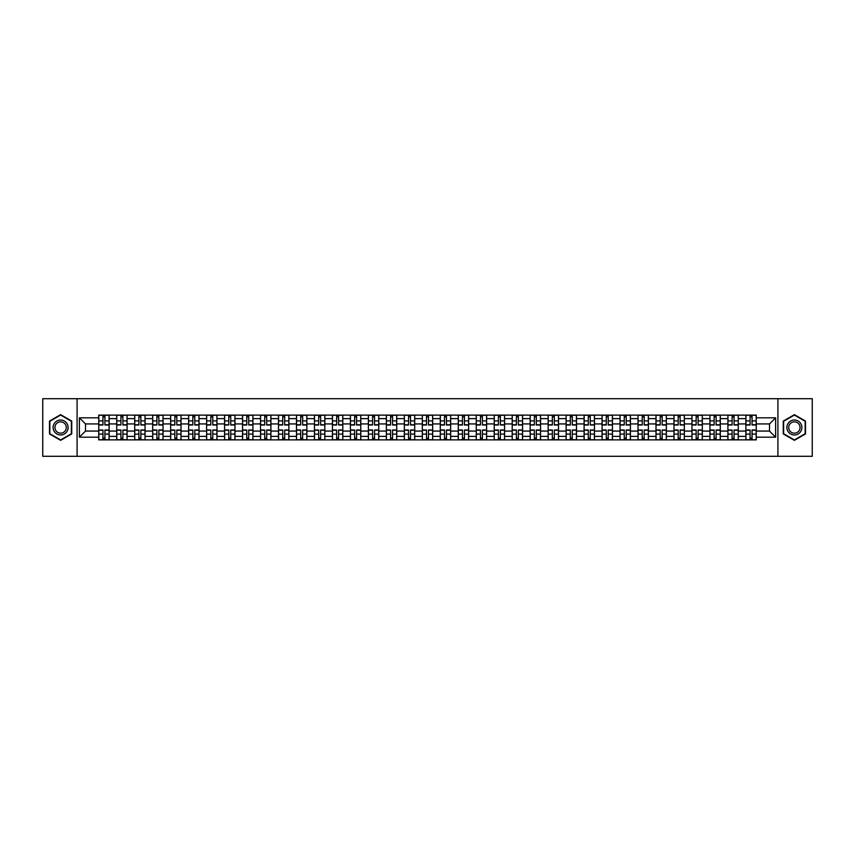 <?xml version="1.0" encoding="UTF-8"?>
<svg xmlns="http://www.w3.org/2000/svg" width="855" height="855" viewBox="0 0 855 855"><rect width="100%" height="100%" fill="white"/><g stroke="black" fill="none" stroke-linecap="round" stroke-linejoin="round"><path stroke-width="1.28" d="M777.911 456.303L812.25 456.303L812.25 398.697L42.75 398.697L42.75 456.303L777.911 456.303L777.911 398.697M116.729 439.887L116.729 418.629L109.119 418.629L109.119 439.887M109.119 418.629L109.119 415.113M116.729 418.629L116.729 415.113M127.096 415.113L127.096 439.887M134.705 439.887L134.705 415.113M145.072 415.113L145.072 439.887M152.682 439.887L152.682 415.113M163.049 415.113L163.049 439.887M170.658 439.887L170.658 415.113M181.025 415.113L181.025 439.887M188.634 439.887L188.634 415.113M199.001 415.113L199.001 439.887M206.611 439.887L206.611 415.113M216.978 415.113L216.978 439.887M224.576 439.887L224.576 415.113M234.954 415.113L234.954 439.887M242.553 439.887L242.553 415.113M252.93 415.113L252.93 439.887M260.529 439.887L260.529 415.113M270.907 415.113L270.907 439.887M278.506 439.887L278.506 415.113M288.883 415.113L288.883 439.887M296.482 439.887L296.482 415.113M306.86 415.113L306.86 439.887M314.458 439.887L314.458 415.113M324.836 415.113L324.836 439.887M332.435 439.887L332.435 415.113M342.802 415.113L342.802 439.887M350.411 439.887L350.411 415.113M360.778 415.113L360.778 439.887M368.387 439.887L368.387 415.113M378.754 415.113L378.754 439.887M386.364 439.887L386.364 415.113M396.731 415.113L396.731 439.887M404.34 439.887L404.34 415.113M414.707 415.113L414.707 439.887M422.317 439.887L422.317 415.113M432.683 415.113L432.683 439.887M440.293 439.887L440.293 415.113M450.66 415.113L450.66 439.887M458.269 439.887L458.269 415.113M468.636 415.113L468.636 439.887M476.246 439.887L476.246 415.113M486.613 415.113L486.613 439.887M494.222 439.887L494.222 415.113M504.589 415.113L504.589 439.887M512.198 439.887L512.198 415.113M522.565 415.113L522.565 439.887M530.164 439.887L530.164 415.113M540.542 415.113L540.542 439.887M548.141 439.887L548.141 415.113M558.518 415.113L558.518 439.887M566.117 439.887L566.117 415.113M576.494 415.113L576.494 439.887M584.093 439.887L584.093 415.113M594.471 415.113L594.471 439.887M602.07 439.887L602.07 415.113M612.447 415.113L612.447 439.887M620.046 439.887L620.046 415.113M630.424 415.113L630.424 439.887M638.022 439.887L638.022 415.113M648.389 415.113L648.389 439.887M655.999 439.887L655.999 415.113M666.366 415.113L666.366 439.887M673.975 439.887L673.975 415.113M684.342 415.113L684.342 439.887M691.952 439.887L691.952 415.113M702.318 415.113L702.318 439.887M709.928 439.887L709.928 415.113M720.295 415.113L720.295 439.887M727.904 439.887L727.904 415.113M738.271 415.113L738.271 439.887M745.881 439.887L745.881 415.113M745.881 431.07L738.271 431.07M727.904 431.07L720.295 431.07M709.928 431.07L702.318 431.07M691.952 431.07L684.342 431.07M673.975 431.07L666.366 431.07M655.999 431.07L648.389 431.07M638.022 431.07L630.424 431.07M620.046 431.07L612.447 431.07M602.07 431.07L594.471 431.07M584.093 431.07L576.494 431.07M566.117 431.07L558.518 431.07M548.141 431.07L540.542 431.07M530.164 431.07L522.565 431.07M512.198 431.07L504.589 431.07M494.222 431.07L486.613 431.07M476.246 431.07L468.636 431.07M458.269 431.07L450.66 431.07M440.293 431.07L432.683 431.07M422.317 431.07L414.707 431.07M404.34 431.07L396.731 431.07M386.364 431.07L378.754 431.07M368.387 431.07L360.778 431.07M350.411 431.07L342.802 431.07M332.435 431.07L324.836 431.07M314.458 431.07L306.86 431.07M296.482 431.07L288.883 431.07M278.506 431.07L270.907 431.07M260.529 431.07L252.93 431.07M242.553 431.07L234.954 431.07M224.576 431.07L216.978 431.07M206.611 431.07L199.001 431.07M188.634 431.07L181.025 431.07M170.658 431.07L163.049 431.07M152.682 431.07L145.072 431.07M134.705 431.07L127.096 431.07M116.729 431.07L109.119 431.07M745.881 423.93L738.271 423.93M727.904 423.93L720.295 423.93M709.928 423.93L702.318 423.93M691.952 423.93L684.342 423.93M673.975 423.93L666.366 423.93M655.999 423.93L648.389 423.93M638.022 423.93L630.424 423.93M620.046 423.93L612.447 423.93M602.07 423.93L594.471 423.93M584.093 423.93L576.494 423.93M566.117 423.93L558.518 423.93M548.141 423.93L540.542 423.93M530.164 423.93L522.565 423.93M512.198 423.93L504.589 423.93M494.222 423.93L486.613 423.93M476.246 423.93L468.636 423.93M458.269 423.93L450.66 423.93M440.293 423.93L432.683 423.93M422.317 423.93L414.707 423.93M404.34 423.93L396.731 423.93M386.364 423.93L378.754 423.93M368.387 423.93L360.778 423.93M350.411 423.93L342.802 423.93M332.435 423.93L324.836 423.93M314.458 423.93L306.86 423.93M296.482 423.93L288.883 423.93M278.506 423.93L270.907 423.93M260.529 423.93L252.93 423.93M242.553 423.93L234.954 423.93M224.576 423.93L216.978 423.93M206.611 423.93L199.001 423.93M188.634 423.93L181.025 423.93M170.658 423.93L163.049 423.93M152.682 423.93L145.072 423.93M134.705 423.93L127.096 423.93M116.729 423.93L109.119 423.93M85.5 431.07L98.753 431.07L98.753 423.93L85.5 423.93L85.5 431.07L79.397 437.183L79.397 417.817L98.753 417.817L98.753 423.93M756.248 423.93L756.248 431.07L769.5 431.07L769.5 423.93L756.248 423.93L756.248 415.113L98.753 415.113L98.753 417.817M756.248 417.817L775.603 417.817L775.603 437.183L756.248 437.183L756.248 431.07M98.753 431.07L98.753 439.887L756.248 439.887L756.248 437.183M98.753 437.183L79.397 437.183M77.089 456.303L77.089 398.697M71.735 421.077L60.609 414.664L49.494 421.077L49.494 433.923L60.609 440.336L71.735 433.923L71.735 421.077M805.506 421.077L794.391 414.664L783.266 421.077L783.266 433.923L794.391 440.336L805.506 433.923L805.506 421.077M104.919 438.155L102.953 438.155M102.953 416.845L104.919 416.845M122.896 438.155L120.929 438.155M120.929 416.845L122.896 416.845M140.872 438.155L138.905 438.155M138.905 416.845L140.872 416.845M158.848 438.155L156.882 438.155M156.882 416.845L158.848 416.845M176.814 438.155L174.858 438.155M174.858 416.845L176.814 416.845M194.79 438.155L192.835 438.155M192.835 416.845L194.79 416.845M212.767 438.155L210.811 438.155M210.811 416.845L212.767 416.845M230.743 438.155L228.787 438.155M228.787 416.845L230.743 416.845M248.72 438.155L246.764 438.155M246.764 416.845L248.72 416.845M266.696 438.155L264.74 438.155M264.74 416.845L266.696 416.845M284.672 438.155L282.716 438.155M282.716 416.845L284.672 416.845M302.649 438.155L300.693 438.155M300.693 416.845L302.649 416.845M320.625 438.155L318.669 438.155M318.669 416.845L320.625 416.845M338.601 438.155L336.646 438.155M336.646 416.845L338.601 416.845M356.578 438.155L354.622 438.155M354.622 416.845L356.578 416.845M374.554 438.155L372.598 438.155M372.598 416.845L374.554 416.845M392.531 438.155L390.564 438.155M390.564 416.845L392.531 416.845M410.507 438.155L408.54 438.155M408.54 416.845L410.507 416.845M428.483 438.155L426.517 438.155M426.517 416.845L428.483 416.845M446.46 438.155L444.493 438.155M444.493 416.845L446.46 416.845M464.436 438.155L462.47 438.155M462.47 416.845L464.436 416.845M482.402 438.155L480.446 438.155M480.446 416.845L482.402 416.845M500.378 438.155L498.422 438.155M498.422 416.845L500.378 416.845M518.354 438.155L516.399 438.155M516.399 416.845L518.354 416.845M536.331 438.155L534.375 438.155M534.375 416.845L536.331 416.845M554.307 438.155L552.351 438.155M552.351 416.845L554.307 416.845M572.284 438.155L570.328 438.155M570.328 416.845L572.284 416.845M590.26 438.155L588.304 438.155M588.304 416.845L590.26 416.845M608.236 438.155L606.281 438.155M606.281 416.845L608.236 416.845M626.213 438.155L624.257 438.155M624.257 416.845L626.213 416.845M644.189 438.155L642.233 438.155M642.233 416.845L644.189 416.845M662.165 438.155L660.21 438.155M660.21 416.845L662.165 416.845M680.142 438.155L678.186 438.155M678.186 416.845L680.142 416.845M698.118 438.155L696.152 438.155M696.152 416.845L698.118 416.845M716.095 438.155L714.128 438.155M714.128 416.845L716.095 416.845M734.071 438.155L732.104 438.155M732.104 416.845L734.071 416.845M752.047 438.155L750.081 438.155M750.081 416.845L752.047 416.845M79.397 417.817L85.5 423.93M769.5 431.07L775.603 437.183M769.5 423.93L775.603 417.817M104.919 425.021L104.919 415.231L109.066 415.231L109.066 425.021L104.919 425.021M102.953 416.727L104.919 416.727M102.953 415.231L98.806 415.231L98.806 425.021L102.953 425.021L102.953 415.231L104.919 415.231M102.953 429.98L102.953 439.769L98.806 439.769L98.806 429.98L102.953 429.98M104.919 438.273L102.953 438.273M104.919 439.769L109.066 439.769L109.066 429.98L104.919 429.98L104.919 439.769L102.953 439.769M122.896 425.021L122.896 415.231L127.042 415.231L127.042 425.021L122.896 425.021M120.929 416.727L122.896 416.727M120.929 415.231L116.782 415.231L116.782 425.021L120.929 425.021L120.929 415.231L122.896 415.231M140.872 425.021L140.872 415.231L145.019 415.231L145.019 425.021L140.872 425.021M138.905 416.727L140.872 416.727M138.905 415.231L134.759 415.231L134.759 425.021L138.905 425.021L138.905 415.231L140.872 415.231M54.122 431.241A7.492 7.492 0 0 0 64.36 433.987A7.492 7.492 0 0 0 67.096 423.759A7.492 7.492 0 0 0 56.868 421.013A7.492 7.492 0 0 0 54.122 431.241M55.703 430.332A5.675 5.675 0 0 0 63.441 432.416A5.675 5.675 0 0 0 65.525 424.668A5.675 5.675 0 0 0 57.777 422.584A5.675 5.675 0 0 0 55.703 430.332M60.609 415.06L71.382 421.28L71.382 433.72L60.609 439.94L49.836 433.72L49.836 421.28L60.609 415.06M787.904 431.241A7.492 7.492 0 0 0 798.132 433.987A7.492 7.492 0 0 0 800.879 423.759A7.492 7.492 0 0 0 790.64 421.013A7.492 7.492 0 0 0 787.904 431.241M789.475 430.332A5.675 5.675 0 0 0 797.223 432.416A5.675 5.675 0 0 0 799.297 424.668A5.675 5.675 0 0 0 791.559 422.584A5.675 5.675 0 0 0 789.475 430.332M794.391 415.06L805.164 421.28L805.164 433.72L794.391 439.94L783.618 433.72L783.618 421.28L794.391 415.06M120.929 429.98L120.929 439.769L116.782 439.769L116.782 429.98L120.929 429.98M122.896 438.273L120.929 438.273M122.896 439.769L127.042 439.769L127.042 429.98L122.896 429.98L122.896 439.769L120.929 439.769M138.905 429.98L138.905 439.769L134.759 439.769L134.759 429.98L138.905 429.98M140.872 438.273L138.905 438.273M140.872 439.769L145.019 439.769L145.019 429.98L140.872 429.98L140.872 439.769L138.905 439.769M158.848 425.021L158.848 415.231L162.995 415.231L162.995 425.021L158.848 425.021M156.882 416.727L158.848 416.727M156.882 415.231L152.735 415.231L152.735 425.021L156.882 425.021L156.882 415.231L158.848 415.231M176.814 425.021L176.814 415.231L180.971 415.231L180.971 425.021L176.814 425.021M174.858 416.727L176.814 416.727M174.858 415.231L170.711 415.231L170.711 425.021L174.858 425.021L174.858 415.231L176.814 415.231M194.79 425.021L194.79 415.231L198.948 415.231L198.948 425.021L194.79 425.021M192.835 416.727L194.79 416.727M192.835 415.231L188.688 415.231L188.688 425.021L192.835 425.021L192.835 415.231L194.79 415.231M156.882 429.98L156.882 439.769L152.735 439.769L152.735 429.98L156.882 429.98M158.848 438.273L156.882 438.273M158.848 439.769L162.995 439.769L162.995 429.98L158.848 429.98L158.848 439.769L156.882 439.769M174.858 429.98L174.858 439.769L170.711 439.769L170.711 429.98L174.858 429.98M176.814 438.273L174.858 438.273M176.814 439.769L180.971 439.769L180.971 429.98L176.814 429.98L176.814 439.769L174.858 439.769M192.835 429.98L192.835 439.769L188.688 439.769L188.688 429.98L192.835 429.98M194.79 438.273L192.835 438.273M194.79 439.769L198.948 439.769L198.948 429.98L194.79 429.98L194.79 439.769L192.835 439.769M212.767 425.021L212.767 415.231L216.914 415.231L216.914 425.021L212.767 425.021M210.811 416.727L212.767 416.727M210.811 415.231L206.664 415.231L206.664 425.021L210.811 425.021L210.811 415.231L212.767 415.231M210.811 429.98L210.811 439.769L206.664 439.769L206.664 429.98L210.811 429.98M212.767 438.273L210.811 438.273M212.767 439.769L216.914 439.769L216.914 429.98L212.767 429.98L212.767 439.769L210.811 439.769M230.743 425.021L230.743 415.231L234.89 415.231L234.89 425.021L230.743 425.021M228.787 416.727L230.743 416.727M228.787 415.231L224.641 415.231L224.641 425.021L228.787 425.021L228.787 415.231L230.743 415.231M228.787 429.98L228.787 439.769L224.641 439.769L224.641 429.98L228.787 429.98M230.743 438.273L228.787 438.273M230.743 439.769L234.89 439.769L234.89 429.98L230.743 429.98L230.743 439.769L228.787 439.769M248.72 425.021L248.72 415.231L252.866 415.231L252.866 425.021L248.72 425.021M246.764 416.727L248.72 416.727M246.764 415.231L242.617 415.231L242.617 425.021L246.764 425.021L246.764 415.231L248.72 415.231M246.764 429.98L246.764 439.769L242.617 439.769L242.617 429.98L246.764 429.98M248.72 438.273L246.764 438.273M248.72 439.769L252.866 439.769L252.866 429.98L248.72 429.98L248.72 439.769L246.764 439.769M266.696 425.021L266.696 415.231L270.843 415.231L270.843 425.021L266.696 425.021M264.74 416.727L266.696 416.727M264.74 415.231L260.593 415.231L260.593 425.021L264.74 425.021L264.74 415.231L266.696 415.231M264.74 429.98L264.74 439.769L260.593 439.769L260.593 429.98L264.74 429.98M266.696 438.273L264.74 438.273M266.696 439.769L270.843 439.769L270.843 429.98L266.696 429.98L266.696 439.769L264.74 439.769M284.672 425.021L284.672 415.231L288.819 415.231L288.819 425.021L284.672 425.021M282.716 416.727L284.672 416.727M282.716 415.231L278.57 415.231L278.57 425.021L282.716 425.021L282.716 415.231L284.672 415.231M302.649 425.021L302.649 415.231L306.795 415.231L306.795 425.021L302.649 425.021M300.693 416.727L302.649 416.727M300.693 415.231L296.546 415.231L296.546 425.021L300.693 425.021L300.693 415.231L302.649 415.231M320.625 425.021L320.625 415.231L324.772 415.231L324.772 425.021L320.625 425.021M318.669 416.727L320.625 416.727M318.669 415.231L314.522 415.231L314.522 425.021L318.669 425.021L318.669 415.231L320.625 415.231M338.601 425.021L338.601 415.231L342.748 415.231L342.748 425.021L338.601 425.021M336.646 416.727L338.601 416.727M336.646 415.231L332.499 415.231L332.499 425.021L336.646 425.021L336.646 415.231L338.601 415.231M356.578 425.021L356.578 415.231L360.725 415.231L360.725 425.021L356.578 425.021M354.622 416.727L356.578 416.727M354.622 415.231L350.465 415.231L350.465 425.021L354.622 425.021L354.622 415.231L356.578 415.231M374.554 425.021L374.554 415.231L378.701 415.231L378.701 425.021L374.554 425.021M372.598 416.727L374.554 416.727M372.598 415.231L368.441 415.231L368.441 425.021L372.598 425.021L372.598 415.231L374.554 415.231M282.716 429.98L282.716 439.769L278.57 439.769L278.57 429.98L282.716 429.98M284.672 438.273L282.716 438.273M284.672 439.769L288.819 439.769L288.819 429.98L284.672 429.98L284.672 439.769L282.716 439.769M300.693 429.98L300.693 439.769L296.546 439.769L296.546 429.98L300.693 429.98M302.649 438.273L300.693 438.273M302.649 439.769L306.795 439.769L306.795 429.98L302.649 429.98L302.649 439.769L300.693 439.769M318.669 429.98L318.669 439.769L314.522 439.769L314.522 429.98L318.669 429.98M320.625 438.273L318.669 438.273M320.625 439.769L324.772 439.769L324.772 429.98L320.625 429.98L320.625 439.769L318.669 439.769M336.646 429.98L336.646 439.769L332.499 439.769L332.499 429.98L336.646 429.98M338.601 438.273L336.646 438.273M338.601 439.769L342.748 439.769L342.748 429.98L338.601 429.98L338.601 439.769L336.646 439.769M354.622 429.98L354.622 439.769L350.465 439.769L350.465 429.98L354.622 429.98M356.578 438.273L354.622 438.273M356.578 439.769L360.725 439.769L360.725 429.98L356.578 429.98L356.578 439.769L354.622 439.769M372.598 429.98L372.598 439.769L368.441 439.769L368.441 429.98L372.598 429.98M374.554 438.273L372.598 438.273M374.554 439.769L378.701 439.769L378.701 429.98L374.554 429.98L374.554 439.769L372.598 439.769M392.531 425.021L392.531 415.231L396.677 415.231L396.677 425.021L392.531 425.021M390.564 416.727L392.531 416.727M390.564 415.231L386.417 415.231L386.417 425.021L390.564 425.021L390.564 415.231L392.531 415.231M390.564 429.98L390.564 439.769L386.417 439.769L386.417 429.98L390.564 429.98M392.531 438.273L390.564 438.273M392.531 439.769L396.677 439.769L396.677 429.98L392.531 429.98L392.531 439.769L390.564 439.769M410.507 425.021L410.507 415.231L414.654 415.231L414.654 425.021L410.507 425.021M408.54 416.727L410.507 416.727M408.54 415.231L404.394 415.231L404.394 425.021L408.54 425.021L408.54 415.231L410.507 415.231M408.54 429.98L408.54 439.769L404.394 439.769L404.394 429.98L408.54 429.98M410.507 438.273L408.54 438.273M410.507 439.769L414.654 439.769L414.654 429.98L410.507 429.98L410.507 439.769L408.54 439.769M428.483 425.021L428.483 415.231L432.63 415.231L432.63 425.021L428.483 425.021M426.517 416.727L428.483 416.727M426.517 415.231L422.37 415.231L422.37 425.021L426.517 425.021L426.517 415.231L428.483 415.231M426.517 429.98L426.517 439.769L422.37 439.769L422.37 429.98L426.517 429.98M428.483 438.273L426.517 438.273M428.483 439.769L432.63 439.769L432.63 429.98L428.483 429.98L428.483 439.769L426.517 439.769M446.46 425.021L446.46 415.231L450.606 415.231L450.606 425.021L446.46 425.021M444.493 416.727L446.46 416.727M444.493 415.231L440.346 415.231L440.346 425.021L444.493 425.021L444.493 415.231L446.46 415.231M444.493 429.98L444.493 439.769L440.346 439.769L440.346 429.98L444.493 429.98M446.46 438.273L444.493 438.273M446.46 439.769L450.606 439.769L450.606 429.98L446.46 429.98L446.46 439.769L444.493 439.769M464.436 425.021L464.436 415.231L468.583 415.231L468.583 425.021L464.436 425.021M462.47 416.727L464.436 416.727M462.47 415.231L458.323 415.231L458.323 425.021L462.47 425.021L462.47 415.231L464.436 415.231M462.47 429.98L462.47 439.769L458.323 439.769L458.323 429.98L462.47 429.98M464.436 438.273L462.47 438.273M464.436 439.769L468.583 439.769L468.583 429.98L464.436 429.98L464.436 439.769L462.47 439.769M482.402 425.021L482.402 415.231L486.559 415.231L486.559 425.021L482.402 425.021M480.446 416.727L482.402 416.727M480.446 415.231L476.299 415.231L476.299 425.021L480.446 425.021L480.446 415.231L482.402 415.231M480.446 429.98L480.446 439.769L476.299 439.769L476.299 429.98L480.446 429.98M482.402 438.273L480.446 438.273M482.402 439.769L486.559 439.769L486.559 429.98L482.402 429.98L482.402 439.769L480.446 439.769M500.378 425.021L500.378 415.231L504.536 415.231L504.536 425.021L500.378 425.021M498.422 416.727L500.378 416.727M498.422 415.231L494.276 415.231L494.276 425.021L498.422 425.021L498.422 415.231L500.378 415.231M498.422 429.98L498.422 439.769L494.276 439.769L494.276 429.98L498.422 429.98M500.378 438.273L498.422 438.273M500.378 439.769L504.536 439.769L504.536 429.98L500.378 429.98L500.378 439.769L498.422 439.769M518.354 425.021L518.354 415.231L522.501 415.231L522.501 425.021L518.354 425.021M516.399 416.727L518.354 416.727M516.399 415.231L512.252 415.231L512.252 425.021L516.399 425.021L516.399 415.231L518.354 415.231M516.399 429.98L516.399 439.769L512.252 439.769L512.252 429.98L516.399 429.98M518.354 438.273L516.399 438.273M518.354 439.769L522.501 439.769L522.501 429.98L518.354 429.98L518.354 439.769L516.399 439.769M536.331 425.021L536.331 415.231L540.478 415.231L540.478 425.021L536.331 425.021M534.375 416.727L536.331 416.727M534.375 415.231L530.228 415.231L530.228 425.021L534.375 425.021L534.375 415.231L536.331 415.231M534.375 429.98L534.375 439.769L530.228 439.769L530.228 429.98L534.375 429.98M536.331 438.273L534.375 438.273M536.331 439.769L540.478 439.769L540.478 429.98L536.331 429.98L536.331 439.769L534.375 439.769M554.307 425.021L554.307 415.231L558.454 415.231L558.454 425.021L554.307 425.021M552.351 416.727L554.307 416.727M552.351 415.231L548.205 415.231L548.205 425.021L552.351 425.021L552.351 415.231L554.307 415.231M552.351 429.98L552.351 439.769L548.205 439.769L548.205 429.98L552.351 429.98M554.307 438.273L552.351 438.273M554.307 439.769L558.454 439.769L558.454 429.98L554.307 429.98L554.307 439.769L552.351 439.769M572.284 425.021L572.284 415.231L576.43 415.231L576.43 425.021L572.284 425.021M570.328 416.727L572.284 416.727M570.328 415.231L566.181 415.231L566.181 425.021L570.328 425.021L570.328 415.231L572.284 415.231M570.328 429.98L570.328 439.769L566.181 439.769L566.181 429.98L570.328 429.98M572.284 438.273L570.328 438.273M572.284 439.769L576.43 439.769L576.43 429.98L572.284 429.98L572.284 439.769L570.328 439.769M590.26 425.021L590.26 415.231L594.407 415.231L594.407 425.021L590.26 425.021M588.304 416.727L590.26 416.727M588.304 415.231L584.157 415.231L584.157 425.021L588.304 425.021L588.304 415.231L590.26 415.231M588.304 429.98L588.304 439.769L584.157 439.769L584.157 429.98L588.304 429.98M590.26 438.273L588.304 438.273M590.26 439.769L594.407 439.769L594.407 429.98L590.26 429.98L590.26 439.769L588.304 439.769M608.236 425.021L608.236 415.231L612.383 415.231L612.383 425.021L608.236 425.021M606.281 416.727L608.236 416.727M606.281 415.231L602.134 415.231L602.134 425.021L606.281 425.021L606.281 415.231L608.236 415.231M606.281 429.98L606.281 439.769L602.134 439.769L602.134 429.98L606.281 429.98M608.236 438.273L606.281 438.273M608.236 439.769L612.383 439.769L612.383 429.98L608.236 429.98L608.236 439.769L606.281 439.769M626.213 425.021L626.213 415.231L630.359 415.231L630.359 425.021L626.213 425.021M624.257 416.727L626.213 416.727M624.257 415.231L620.11 415.231L620.11 425.021L624.257 425.021L624.257 415.231L626.213 415.231M624.257 429.98L624.257 439.769L620.11 439.769L620.11 429.98L624.257 429.98M626.213 438.273L624.257 438.273M626.213 439.769L630.359 439.769L630.359 429.98L626.213 429.98L626.213 439.769L624.257 439.769M644.189 425.021L644.189 415.231L648.336 415.231L648.336 425.021L644.189 425.021M642.233 416.727L644.189 416.727M642.233 415.231L638.087 415.231L638.087 425.021L642.233 425.021L642.233 415.231L644.189 415.231M642.233 429.98L642.233 439.769L638.087 439.769L638.087 429.98L642.233 429.98M644.189 438.273L642.233 438.273M644.189 439.769L648.336 439.769L648.336 429.98L644.189 429.98L644.189 439.769L642.233 439.769M662.165 425.021L662.165 415.231L666.312 415.231L666.312 425.021L662.165 425.021M660.21 416.727L662.165 416.727M660.21 415.231L656.052 415.231L656.052 425.021L660.21 425.021L660.21 415.231L662.165 415.231M660.21 429.98L660.21 439.769L656.052 439.769L656.052 429.98L660.21 429.98M662.165 438.273L660.21 438.273M662.165 439.769L666.312 439.769L666.312 429.98L662.165 429.98L662.165 439.769L660.21 439.769M680.142 425.021L680.142 415.231L684.289 415.231L684.289 425.021L680.142 425.021M678.186 416.727L680.142 416.727M678.186 415.231L674.029 415.231L674.029 425.021L678.186 425.021L678.186 415.231L680.142 415.231M678.186 429.98L678.186 439.769L674.029 439.769L674.029 429.98L678.186 429.98M680.142 438.273L678.186 438.273M680.142 439.769L684.289 439.769L684.289 429.98L680.142 429.98L680.142 439.769L678.186 439.769M698.118 425.021L698.118 415.231L702.265 415.231L702.265 425.021L698.118 425.021M696.152 416.727L698.118 416.727M696.152 415.231L692.005 415.231L692.005 425.021L696.152 425.021L696.152 415.231L698.118 415.231M696.152 429.98L696.152 439.769L692.005 439.769L692.005 429.98L696.152 429.98M698.118 438.273L696.152 438.273M698.118 439.769L702.265 439.769L702.265 429.98L698.118 429.98L698.118 439.769L696.152 439.769M716.095 425.021L716.095 415.231L720.241 415.231L720.241 425.021L716.095 425.021M714.128 416.727L716.095 416.727M714.128 415.231L709.981 415.231L709.981 425.021L714.128 425.021L714.128 415.231L716.095 415.231M714.128 429.98L714.128 439.769L709.981 439.769L709.981 429.98L714.128 429.98M716.095 438.273L714.128 438.273M716.095 439.769L720.241 439.769L720.241 429.98L716.095 429.98L716.095 439.769L714.128 439.769M734.071 425.021L734.071 415.231L738.218 415.231L738.218 425.021L734.071 425.021M732.104 416.727L734.071 416.727M732.104 415.231L727.958 415.231L727.958 425.021L732.104 425.021L732.104 415.231L734.071 415.231M732.104 429.98L732.104 439.769L727.958 439.769L727.958 429.98L732.104 429.98M734.071 438.273L732.104 438.273M734.071 439.769L738.218 439.769L738.218 429.98L734.071 429.98L734.071 439.769L732.104 439.769M752.047 425.021L752.047 415.231L756.194 415.231L756.194 425.021L752.047 425.021M750.081 416.727L752.047 416.727M750.081 415.231L745.934 415.231L745.934 425.021L750.081 425.021L750.081 415.231L752.047 415.231M750.081 429.98L750.081 439.769L745.934 439.769L745.934 429.98L750.081 429.98M752.047 438.273L750.081 438.273M752.047 439.769L756.194 439.769L756.194 429.98L752.047 429.98L752.047 439.769L750.081 439.769M727.904 418.629L720.295 418.629M709.928 418.629L702.318 418.629M691.952 418.629L684.342 418.629M673.975 418.629L666.366 418.629M655.999 418.629L648.389 418.629M638.022 418.629L630.424 418.629M620.046 418.629L612.447 418.629M602.07 418.629L594.471 418.629M584.093 418.629L576.494 418.629M566.117 418.629L558.518 418.629M548.141 418.629L540.542 418.629M530.164 418.629L522.565 418.629M512.198 418.629L504.589 418.629M494.222 418.629L486.613 418.629M476.246 418.629L468.636 418.629M458.269 418.629L450.66 418.629M440.293 418.629L432.683 418.629M422.317 418.629L414.707 418.629M404.34 418.629L396.731 418.629M386.364 418.629L378.754 418.629M368.387 418.629L360.778 418.629M350.411 418.629L342.802 418.629M332.435 418.629L324.836 418.629M314.458 418.629L306.86 418.629M296.482 418.629L288.883 418.629M278.506 418.629L270.907 418.629M260.529 418.629L252.93 418.629M242.553 418.629L234.954 418.629M224.576 418.629L216.978 418.629M206.611 418.629L199.001 418.629M188.634 418.629L181.025 418.629M170.658 418.629L163.049 418.629M152.682 418.629L145.072 418.629M134.705 418.629L127.096 418.629M745.881 418.629L738.271 418.629M727.904 436.371L720.295 436.371M709.928 436.371L702.318 436.371M691.952 436.371L684.342 436.371M673.975 436.371L666.366 436.371M655.999 436.371L648.389 436.371M638.022 436.371L630.424 436.371M620.046 436.371L612.447 436.371M602.07 436.371L594.471 436.371M584.093 436.371L576.494 436.371M566.117 436.371L558.518 436.371M548.141 436.371L540.542 436.371M530.164 436.371L522.565 436.371M512.198 436.371L504.589 436.371M494.222 436.371L486.613 436.371M476.246 436.371L468.636 436.371M458.269 436.371L450.66 436.371M440.293 436.371L432.683 436.371M422.317 436.371L414.707 436.371M404.34 436.371L396.731 436.371M386.364 436.371L378.754 436.371M368.387 436.371L360.778 436.371M350.411 436.371L342.802 436.371M332.435 436.371L324.836 436.371M314.458 436.371L306.86 436.371M296.482 436.371L288.883 436.371M278.506 436.371L270.907 436.371M260.529 436.371L252.93 436.371M242.553 436.371L234.954 436.371M224.576 436.371L216.978 436.371M206.611 436.371L199.001 436.371M188.634 436.371L181.025 436.371M170.658 436.371L163.049 436.371M152.682 436.371L145.072 436.371M134.705 436.371L127.096 436.371M116.729 436.371L109.119 436.371M745.881 436.371L738.271 436.371M104.919 424.775L109.066 424.775M104.919 420.884L109.066 420.884M98.806 424.775L102.953 424.775M98.806 420.884L102.953 420.884M102.953 430.225L98.806 430.225M102.953 434.116L98.806 434.116M109.066 430.225L104.919 430.225M109.066 434.116L104.919 434.116M122.896 424.775L127.042 424.775M122.896 420.884L127.042 420.884M116.782 424.775L120.929 424.775M116.782 420.884L120.929 420.884M140.872 424.775L145.019 424.775M140.872 420.884L145.019 420.884M134.759 424.775L138.905 424.775M134.759 420.884L138.905 420.884M120.929 430.225L116.782 430.225M120.929 434.116L116.782 434.116M127.042 430.225L122.896 430.225M127.042 434.116L122.896 434.116M138.905 430.225L134.759 430.225M138.905 434.116L134.759 434.116M145.019 430.225L140.872 430.225M145.019 434.116L140.872 434.116M158.848 424.775L162.995 424.775M158.848 420.884L162.995 420.884M152.735 424.775L156.882 424.775M152.735 420.884L156.882 420.884M176.814 424.775L180.971 424.775M176.814 420.884L180.971 420.884M170.711 424.775L174.858 424.775M170.711 420.884L174.858 420.884M194.79 424.775L198.948 424.775M194.79 420.884L198.948 420.884M188.688 424.775L192.835 424.775M188.688 420.884L192.835 420.884M156.882 430.225L152.735 430.225M156.882 434.116L152.735 434.116M162.995 430.225L158.848 430.225M162.995 434.116L158.848 434.116M174.858 430.225L170.711 430.225M174.858 434.116L170.711 434.116M180.971 430.225L176.814 430.225M180.971 434.116L176.814 434.116M192.835 430.225L188.688 430.225M192.835 434.116L188.688 434.116M198.948 430.225L194.79 430.225M198.948 434.116L194.79 434.116M212.767 424.775L216.914 424.775M212.767 420.884L216.914 420.884M206.664 424.775L210.811 424.775M206.664 420.884L210.811 420.884M210.811 430.225L206.664 430.225M210.811 434.116L206.664 434.116M216.914 430.225L212.767 430.225M216.914 434.116L212.767 434.116M230.743 424.775L234.89 424.775M230.743 420.884L234.89 420.884M224.641 424.775L228.787 424.775M224.641 420.884L228.787 420.884M228.787 430.225L224.641 430.225M228.787 434.116L224.641 434.116M234.89 430.225L230.743 430.225M234.89 434.116L230.743 434.116M248.72 424.775L252.866 424.775M248.72 420.884L252.866 420.884M242.617 424.775L246.764 424.775M242.617 420.884L246.764 420.884M246.764 430.225L242.617 430.225M246.764 434.116L242.617 434.116M252.866 430.225L248.72 430.225M252.866 434.116L248.72 434.116M266.696 424.775L270.843 424.775M266.696 420.884L270.843 420.884M260.593 424.775L264.74 424.775M260.593 420.884L264.74 420.884M264.74 430.225L260.593 430.225M264.74 434.116L260.593 434.116M270.843 430.225L266.696 430.225M270.843 434.116L266.696 434.116M284.672 424.775L288.819 424.775M284.672 420.884L288.819 420.884M278.57 424.775L282.716 424.775M278.57 420.884L282.716 420.884M302.649 424.775L306.795 424.775M302.649 420.884L306.795 420.884M296.546 424.775L300.693 424.775M296.546 420.884L300.693 420.884M320.625 424.775L324.772 424.775M320.625 420.884L324.772 420.884M314.522 424.775L318.669 424.775M314.522 420.884L318.669 420.884M338.601 424.775L342.748 424.775M338.601 420.884L342.748 420.884M332.499 424.775L336.646 424.775M332.499 420.884L336.646 420.884M356.578 424.775L360.725 424.775M356.578 420.884L360.725 420.884M350.465 424.775L354.622 424.775M350.465 420.884L354.622 420.884M374.554 424.775L378.701 424.775M374.554 420.884L378.701 420.884M368.441 424.775L372.598 424.775M368.441 420.884L372.598 420.884M282.716 430.225L278.57 430.225M282.716 434.116L278.57 434.116M288.819 430.225L284.672 430.225M288.819 434.116L284.672 434.116M300.693 430.225L296.546 430.225M300.693 434.116L296.546 434.116M306.795 430.225L302.649 430.225M306.795 434.116L302.649 434.116M318.669 430.225L314.522 430.225M318.669 434.116L314.522 434.116M324.772 430.225L320.625 430.225M324.772 434.116L320.625 434.116M336.646 430.225L332.499 430.225M336.646 434.116L332.499 434.116M342.748 430.225L338.601 430.225M342.748 434.116L338.601 434.116M354.622 430.225L350.465 430.225M354.622 434.116L350.465 434.116M360.725 430.225L356.578 430.225M360.725 434.116L356.578 434.116M372.598 430.225L368.441 430.225M372.598 434.116L368.441 434.116M378.701 430.225L374.554 430.225M378.701 434.116L374.554 434.116M392.531 424.775L396.677 424.775M392.531 420.884L396.677 420.884M386.417 424.775L390.564 424.775M386.417 420.884L390.564 420.884M390.564 430.225L386.417 430.225M390.564 434.116L386.417 434.116M396.677 430.225L392.531 430.225M396.677 434.116L392.531 434.116M410.507 424.775L414.654 424.775M410.507 420.884L414.654 420.884M404.394 424.775L408.54 424.775M404.394 420.884L408.54 420.884M408.54 430.225L404.394 430.225M408.54 434.116L404.394 434.116M414.654 430.225L410.507 430.225M414.654 434.116L410.507 434.116M428.483 424.775L432.63 424.775M428.483 420.884L432.63 420.884M422.37 424.775L426.517 424.775M422.37 420.884L426.517 420.884M426.517 430.225L422.37 430.225M426.517 434.116L422.37 434.116M432.63 430.225L428.483 430.225M432.63 434.116L428.483 434.116M446.46 424.775L450.606 424.775M446.46 420.884L450.606 420.884M440.346 424.775L444.493 424.775M440.346 420.884L444.493 420.884M444.493 430.225L440.346 430.225M444.493 434.116L440.346 434.116M450.606 430.225L446.46 430.225M450.606 434.116L446.46 434.116M464.436 424.775L468.583 424.775M464.436 420.884L468.583 420.884M458.323 424.775L462.47 424.775M458.323 420.884L462.47 420.884M462.47 430.225L458.323 430.225M462.47 434.116L458.323 434.116M468.583 430.225L464.436 430.225M468.583 434.116L464.436 434.116M482.402 424.775L486.559 424.775M482.402 420.884L486.559 420.884M476.299 424.775L480.446 424.775M476.299 420.884L480.446 420.884M480.446 430.225L476.299 430.225M480.446 434.116L476.299 434.116M486.559 430.225L482.402 430.225M486.559 434.116L482.402 434.116M500.378 424.775L504.536 424.775M500.378 420.884L504.536 420.884M494.276 424.775L498.422 424.775M494.276 420.884L498.422 420.884M498.422 430.225L494.276 430.225M498.422 434.116L494.276 434.116M504.536 430.225L500.378 430.225M504.536 434.116L500.378 434.116M518.354 424.775L522.501 424.775M518.354 420.884L522.501 420.884M512.252 424.775L516.399 424.775M512.252 420.884L516.399 420.884M516.399 430.225L512.252 430.225M516.399 434.116L512.252 434.116M522.501 430.225L518.354 430.225M522.501 434.116L518.354 434.116M536.331 424.775L540.478 424.775M536.331 420.884L540.478 420.884M530.228 424.775L534.375 424.775M530.228 420.884L534.375 420.884M534.375 430.225L530.228 430.225M534.375 434.116L530.228 434.116M540.478 430.225L536.331 430.225M540.478 434.116L536.331 434.116M554.307 424.775L558.454 424.775M554.307 420.884L558.454 420.884M548.205 424.775L552.351 424.775M548.205 420.884L552.351 420.884M552.351 430.225L548.205 430.225M552.351 434.116L548.205 434.116M558.454 430.225L554.307 430.225M558.454 434.116L554.307 434.116M572.284 424.775L576.43 424.775M572.284 420.884L576.43 420.884M566.181 424.775L570.328 424.775M566.181 420.884L570.328 420.884M570.328 430.225L566.181 430.225M570.328 434.116L566.181 434.116M576.43 430.225L572.284 430.225M576.43 434.116L572.284 434.116M590.26 424.775L594.407 424.775M590.26 420.884L594.407 420.884M584.157 424.775L588.304 424.775M584.157 420.884L588.304 420.884M588.304 430.225L584.157 430.225M588.304 434.116L584.157 434.116M594.407 430.225L590.26 430.225M594.407 434.116L590.26 434.116M608.236 424.775L612.383 424.775M608.236 420.884L612.383 420.884M602.134 424.775L606.281 424.775M602.134 420.884L606.281 420.884M606.281 430.225L602.134 430.225M606.281 434.116L602.134 434.116M612.383 430.225L608.236 430.225M612.383 434.116L608.236 434.116M626.213 424.775L630.359 424.775M626.213 420.884L630.359 420.884M620.11 424.775L624.257 424.775M620.11 420.884L624.257 420.884M624.257 430.225L620.11 430.225M624.257 434.116L620.11 434.116M630.359 430.225L626.213 430.225M630.359 434.116L626.213 434.116M644.189 424.775L648.336 424.775M644.189 420.884L648.336 420.884M638.087 424.775L642.233 424.775M638.087 420.884L642.233 420.884M642.233 430.225L638.087 430.225M642.233 434.116L638.087 434.116M648.336 430.225L644.189 430.225M648.336 434.116L644.189 434.116M662.165 424.775L666.312 424.775M662.165 420.884L666.312 420.884M656.052 424.775L660.21 424.775M656.052 420.884L660.21 420.884M660.21 430.225L656.052 430.225M660.21 434.116L656.052 434.116M666.312 430.225L662.165 430.225M666.312 434.116L662.165 434.116M680.142 424.775L684.289 424.775M680.142 420.884L684.289 420.884M674.029 424.775L678.186 424.775M674.029 420.884L678.186 420.884M678.186 430.225L674.029 430.225M678.186 434.116L674.029 434.116M684.289 430.225L680.142 430.225M684.289 434.116L680.142 434.116M698.118 424.775L702.265 424.775M698.118 420.884L702.265 420.884M692.005 424.775L696.152 424.775M692.005 420.884L696.152 420.884M696.152 430.225L692.005 430.225M696.152 434.116L692.005 434.116M702.265 430.225L698.118 430.225M702.265 434.116L698.118 434.116M716.095 424.775L720.241 424.775M716.095 420.884L720.241 420.884M709.981 424.775L714.128 424.775M709.981 420.884L714.128 420.884M714.128 430.225L709.981 430.225M714.128 434.116L709.981 434.116M720.241 430.225L716.095 430.225M720.241 434.116L716.095 434.116M734.071 424.775L738.218 424.775M734.071 420.884L738.218 420.884M727.958 424.775L732.104 424.775M727.958 420.884L732.104 420.884M732.104 430.225L727.958 430.225M732.104 434.116L727.958 434.116M738.218 430.225L734.071 430.225M738.218 434.116L734.071 434.116M752.047 424.775L756.194 424.775M752.047 420.884L756.194 420.884M745.934 424.775L750.081 424.775M745.934 420.884L750.081 420.884M750.081 430.225L745.934 430.225M750.081 434.116L745.934 434.116M756.194 430.225L752.047 430.225M756.194 434.116L752.047 434.116"/></g></svg>
